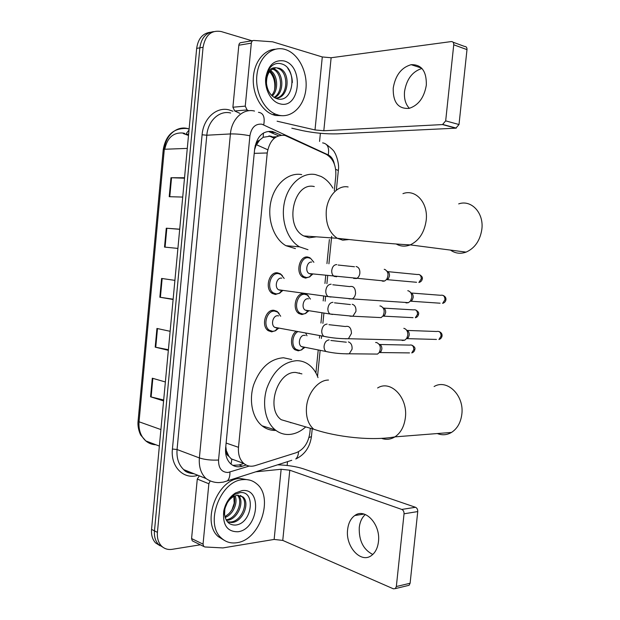<?xml version="1.0" encoding="UTF-8"?>
<svg xmlns="http://www.w3.org/2000/svg" width="620" height="620" viewBox="0 0 620 620"><rect width="100%" height="100%" fill="white"/><g stroke="black" fill="none" stroke-linecap="round" stroke-linejoin="round"><path stroke-width="0.93" d="M310.078 276.675L305.567 278.117L302.986 277.272C295.221 273.234 299.328 255.556 307.675 257.013L310.023 257.788L305.11 257.323M301.963 293.74L306.722 294.399L308.597 296.104M306.024 313.263L301.925 314.542L299.003 313.588C291.958 309.659 295.391 293.477 303.257 293.516M301.963 349.726L298.29 350.843L295.05 349.796C289.935 346.658 290.447 335.428 295.903 331.499M276.024 330.476L271.707 331.855L268.29 330.716C260.795 326.213 265.414 309.279 273.831 310.279L277.001 311.333L279.047 313.348M280.178 292.911L275.388 294.477L272.335 293.454C264.461 289.06 268.902 271.49 277.528 272.831L280.333 273.769L282.418 275.668M274.869 137.787L270.615 136.121L263.182 137.291L259.625 140.136C257.471 140.98 256.192 142.871 255.804 145.801L255.161 145.669M334.304 190.774L335.8 175.987C336.327 165.594 333.095 158.356 326.12 154.264L284.967 135.416C275.404 134.594 269.491 140.446 267.236 152.977L238.499 447.314C237.979 454.297 239.723 459.66 243.73 463.388C247.047 466.139 250.86 466.883 255.169 465.604L296.135 452.739C303.738 449.608 308.31 443.006 309.845 432.93L310.287 428.505M228.888 456.32L226.23 450.446C226.067 453.305 226.951 455.258 228.888 456.32L231.818 459.436L231.066 464.132M255.804 145.801L259.625 140.136M255.766 146.157L254.564 149.808M225.788 446.462L226.269 450.097M315.898 372.961L318.207 350.161M319.424 338.109L319.649 335.854M320.943 323.028L321.958 313.015M323.175 300.917L323.64 296.321M324.942 283.441L325.717 275.737M326.949 263.601L329.375 239.568M274.993 273.141L280.333 273.769M281.201 135.207L272.413 131.456C262.818 130.611 256.905 136.392 254.665 148.808L225.633 448.066C225.122 454.933 226.85 460.218 230.818 463.923C234.166 466.705 238.026 467.464 242.381 466.186L246.14 465.015M200.353 544.794L172.12 549.328C167.911 549.94 164.362 548.824 161.471 545.98C158.333 542.609 156.984 538.067 157.426 532.363L203.073 47.283C205.297 35.084 211.358 29.845 221.255 31.558L251.945 40.773M320.385 133.292L319.571 141.43M287.525 461.652L287.145 465.473M160.069 545.778L155.597 542.926C152.458 539.571 151.109 535.06 151.543 529.403L196.672 48.376L199.857 47.833C201.306 38.053 205.894 32.651 213.621 31.628C205.894 32.651 201.306 38.053 199.857 47.833L154.473 530.875L199.857 47.833L203.073 47.283M163.013 547.313L158.518 544.445C155.388 541.082 154.031 536.556 154.473 530.875C154.031 536.556 155.388 541.082 158.518 544.445L163.013 547.313M243.846 463.489L239.056 464.969L232.841 465.349M268.902 131.649L278.574 135.796M164.781 149.25C167.276 137.586 173.445 132.184 183.295 133.06L184.83 133.455M163.688 400.001L150.567 396.808L163.602 400.915M165.377 381.974L152.303 378.208L150.567 396.808M168.4 349.719L155.202 347.138L168.346 350.331M170.128 331.297L156.938 328.453L155.202 347.138M184.496 178.196L170.981 177.731L169.214 196.695L182.722 197.075M184.535 177.762L170.981 177.731M179.699 229.307L166.276 228.214L164.517 247.085L177.909 248.411M179.707 229.191L166.276 228.214M173.143 299.189L159.851 297.228L173.112 299.491M174.91 280.364L161.595 278.45L159.851 297.228M196.672 48.376C198.113 38.642 202.686 33.263 210.389 32.24M188.503 135.462L183.257 133.548M278.752 115.212L275.877 114.297C263.438 109.492 254.533 90.768 257.075 73.672C259.454 56.521 272.63 45.524 285.192 49.484L285.549 49.6C298.569 53.731 307.791 72.121 305.916 89.086C304.226 106.098 291.826 118.366 278.752 115.212M282.681 115.715L275.358 115.459L272.482 114.553C261.206 110.158 252.603 94.38 253.286 78.507C253.874 62.62 263.686 49.786 275.264 49.22M284.069 60.954C304.428 65.945 300.08 109.771 279.868 103.803C271.289 101.796 264.523 89.691 265.716 78.035C268.103 65.193 274.218 59.497 284.069 60.954M276.869 98.689C293.988 104.114 297.662 68.394 281.961 64.015C277.667 62.589 273.839 63.651 270.467 67.2C267.53 70.765 265.996 75.291 265.848 80.77C266.786 71.471 270.266 67.138 276.288 67.789C269.677 69.115 266.414 74.346 266.484 83.498C267.514 91.357 270.971 96.418 276.869 98.689M275.784 98.169C288.377 96.751 288.99 71.928 278.039 68.448L277.597 68.301M275.505 98.169C289.137 98.913 291.121 72.021 279.38 68.278L276.288 67.789M274.017 97.356C283.627 92.24 282.077 72.075 272.699 69.145L272.405 69.045M274.528 97.665C284.89 93.271 283.758 72.021 274.024 68.975L273.063 68.681M271.637 95.41C277.295 89.148 276.303 75.888 269.894 71.23M272.273 96.015C278.884 89.861 277.745 74.881 270.506 70.564M268.321 70.409C273.513 75.183 275.598 81.685 274.583 89.9M292.353 82.545C292.221 77.136 290.71 72.439 287.827 68.456M409.363 108.33C405.542 104.253 403.93 98.65 404.542 91.512C406.588 79.166 412.385 71.478 421.949 68.464M426.335 85.08C426.607 71.176 421.546 64.379 411.145 64.681C401.334 67.526 395.358 75.361 393.219 88.172C392.925 102.339 398.218 109.074 409.099 108.384C418.454 105.353 424.196 97.588 426.335 85.08M239.831 113.359L234.717 110.972L232.895 107.221L245.256 106.136L251.325 43.144L238.832 45.221C239.103 43.501 239.917 42.617 241.281 42.571L252.898 40.61M232.895 107.221L238.832 45.221M291.819 128.208L302.428 130.619C314.239 133.044 325.818 134.121 337.148 133.858L455.855 128.177L442.517 124.574L323.81 130.766L315.007 129.944L277.101 121.202M453.073 42.222L464.558 46.438C466.24 46.438 467.054 47.5 466.992 49.623L453.739 44.795C453.801 42.633 452.988 41.556 451.306 41.571L331.127 57.745L322.292 56.955L272.614 41.811L253.781 40.455C252.417 40.502 251.604 41.393 251.325 43.144M442.517 124.574L445.679 120.861L459.009 124.527L466.992 49.623M459.009 124.527L455.855 128.177M445.679 120.861L453.739 44.795M245.256 106.136L247.078 109.942L248.767 110.74M450.476 250.093C455.219 253.44 460.428 254.115 466.093 252.115C474.858 248.209 480.113 240.583 481.856 229.237C484.018 212.862 471.246 199.361 458.684 203.895M314.286 186.566C293.578 181.381 283.882 226.285 303.707 235.941L309.163 237.778L316.239 236.817M307.969 249.69L299.507 246.83C287.339 239.886 280.449 219.875 284.518 201.95C288.463 183.985 302.428 171.996 315.479 174.584L321.013 176.436C325.818 178.862 329.778 182.761 332.909 188.131M295.415 248.612L285.928 245.706C273.792 238.855 266.894 219.162 270.909 201.531C274.8 183.861 288.695 172.066 301.715 174.608M437.294 433.55C442.184 435.457 446.919 435.085 451.492 432.435C457.281 428.691 460.722 422.646 461.822 414.315C464.442 395.389 447.02 378.626 434.093 386.539M301.917 373.891L295.686 372.442C277.287 371.194 265.6 408.898 281.24 419.717L313.736 429.242C335.947 436.875 371.419 441.138 394.925 436.875C390.709 439.456 386.322 439.975 381.757 438.425M305.505 427.103C300.514 431.543 295.174 433.992 289.486 434.45C284.239 434.775 279.488 433.248 275.241 429.877C265.484 422.042 261.787 404.163 266.887 388.151C273.381 370.923 283.379 361.755 296.864 360.67C301.119 360.708 304.986 361.964 308.481 364.421C312.728 367.497 315.906 371.899 318.006 377.619M275.931 430.412C270.839 430.621 266.228 429.094 262.097 425.832C252.356 418.074 248.643 400.474 253.688 384.733C260.129 367.784 270.072 358.794 283.518 357.763L291.702 359.546M290.656 422.747L291.377 422.693M299.336 372.899L299.584 373.349M280.294 290.362L278.605 289.788C274.164 287.324 276.644 277.388 281.503 278.117L281.79 278.147M282.588 290.672L279.302 293.376L276.342 293.926L273.482 292.973C266.096 288.85 270.258 272.366 278.349 273.614L280.984 274.497L284.177 278.442M407.774 290.718L408.286 290.819C410.758 291.78 411.928 293.981 411.789 297.422L410.579 300.824L408.51 302.637L406.495 302.947L405 302.405M410.758 292.725C412.486 293.462 413.3 295.035 413.191 297.453L412.323 299.902L410.82 301.212L440.091 303.203M276.582 327.949L274.683 327.313C270.46 324.795 273.033 315.216 277.783 315.751L278.613 315.89M278.574 328.313L275.086 330.917L272.645 331.344L269.452 330.282C262.423 326.066 266.755 310.163 274.644 311.101L277.628 312.092L280.697 316.239M403.829 328.321L404.015 328.352C406.666 329.267 407.929 331.537 407.813 335.18L406.736 338.357L404.79 340.163L402.55 340.504L401.341 340.07M406.604 330.166C408.448 330.879 409.324 332.506 409.231 335.056L408.456 337.334L407.046 338.644L436.441 339.442M310.504 274.009L309.086 273.544C304.707 271.281 306.993 261.291 311.705 262.082M384.222 269.32L384.819 269.437C388.322 271.583 388.926 274.908 386.64 279.419L384.687 281L382.982 281.248L381.517 280.721M312.612 274.249L309.365 277.047L306.52 277.558L304.118 276.768C296.833 272.986 300.677 256.401 308.504 257.757L310.713 258.486L313.89 262.299M387.074 271.25L387.175 271.328C388.825 272.002 389.593 273.521 389.484 275.877L388.492 278.512L387.074 279.651L416.594 282.286M306.83 310.643L305.218 310.116C301.041 307.791 303.428 298.15 308.024 298.755L308.52 298.825M379.905 305.962L380.726 306.048C384.361 308.062 385.105 311.387 382.951 316.014L381.106 317.603L377.968 317.448M308.675 310.938L305.257 313.619L302.87 314.03L300.142 313.139C293.19 309.248 297.205 293.245 304.846 294.298L307.381 295.12L310.442 299.103M383.106 307.799L383.168 307.846C384.927 308.497 385.764 310.062 385.671 312.55L384.78 315.022L383.439 316.161L413.052 317.657M303.172 347.154L301.374 346.572C297.391 344.193 299.863 334.87 304.358 335.304L305.342 335.49M375.619 342.519L376.65 342.542C380.409 344.433 381.277 347.75 379.254 352.501L377.518 354.082L374.441 354.051M304.753 347.464L301.165 350.06L299.235 350.37L296.205 349.393C291.16 346.324 292.028 335.071 297.569 331.801M379.122 344.209L379.176 344.24C381.052 344.86 381.943 346.471 381.866 349.091L381.06 351.408L379.804 352.555L409.533 352.904M305.761 333.304L306.993 335.792M372.767 554.466C363.359 549.63 358.856 540.663 359.259 527.566C359.918 521.854 361.948 517.506 365.351 514.515M378.456 541.671C380.804 524.35 365.017 507.509 354.787 515.53C350.773 518.429 348.386 523.102 347.626 529.534C345.224 546.514 361.01 564.053 371.698 555.35C375.457 552.436 377.712 547.871 378.456 541.671M193.293 541.322L192.262 540.818L191.58 538.555L203.042 544.159L208.863 483.763L197.276 479.066L199.346 475.865M191.58 538.555L197.276 479.066M277.628 464.814C287.502 465.139 296.081 466.48 303.366 468.821L415.493 507.284C417.051 508.028 417.803 509.462 417.748 511.57L404.046 513.802C404.1 511.655 403.357 510.198 401.791 509.439L289.788 470.216L281.147 469.262L255.711 471.82M203.042 544.159L203.724 546.452L204.918 546.972L222.898 547.925L274.141 539.431L282.759 540.415L393.39 588.822L395.351 588.597L396.335 586.536L410.107 583.242L417.748 511.57M410.107 583.242L409.123 585.28L407.611 585.644M396.335 586.536L404.046 513.802M210.017 481.213L208.863 483.763M236.856 542.717C230.896 543.624 225.758 542.089 221.425 538.106C204.189 523.706 220.503 480.407 243.032 479.64C248.209 479.151 252.697 480.5 256.51 483.685C274.179 496.984 260.106 540.02 236.856 542.717M224.579 540.516L218.287 536.633C201.066 522.265 217.341 479.159 239.847 478.415L249.79 480.136M241.955 490.637C262.71 487.367 258.532 529.48 237.925 531.766C227.168 531.828 222.448 524.884 223.758 510.934C225.525 502.967 229.423 496.992 235.437 493.009L241.955 490.637M232.864 496.992C228.718 499.751 226.037 503.858 224.828 509.33L224.572 514.406C225.633 521.482 229.16 525.039 235.151 525.078C252.549 524.071 256.037 490.18 239.987 492.66L234.461 494.52L228.269 500.456L224.091 510.43L223.649 514.747L224.215 510.245C225.82 503.642 228.764 499.131 233.042 496.721L234.453 496.163L233.042 496.721M227.439 521.8L230.671 521.978C241.738 521.35 248.992 502.246 241.73 496.457L240.304 495.434M227.664 522.056L231.903 522.528C242.978 521.893 250.24 502.758 242.986 496.961L237.165 495.271L234.453 496.163M226.075 519.761C236.468 518.855 243.505 501.642 237.491 495.225M226.432 520.389L226.982 520.343C237.847 519.746 245.14 501.2 238.235 495.171M234.205 496.271C235.693 502.425 233.942 508.222 228.935 513.662L224.952 516.747M225.138 517.444C233.314 514.538 238.173 502.502 235.081 495.868M233.717 494.45L234.205 503.161L231.95 509.888M273.164 137.005L276.272 136.857M263.182 137.291L263.415 133.021M226.23 450.446L225.51 450.5M254.223 153.349L267.236 152.977M226.114 443.052L238.499 447.314M334.389 164.192C333.483 159.666 331.437 156.573 328.251 154.923L261.919 124.201C255.409 123.589 251.41 127.449 249.922 135.772L218.55 460.032C218.442 468.178 221.611 472.324 228.052 472.486L249.263 466.054M223.371 482.104L227.393 480.88L223.386 482.104L218.999 482.6C214.287 482.639 209.955 481.283 206.018 478.539C200.942 473.634 198.726 466.759 199.376 457.924L230.415 133.943C231.593 118.924 243.335 108.058 254.533 111.065M197.896 475.292C183.784 480.05 170.368 466.759 172.414 449.019L202.097 134.78L206.817 135.222L230.415 133.943C236.305 133.804 242.808 134.408 249.922 135.772M291.749 460.304L227.393 480.88C229.199 479.02 230.043 476.09 229.927 472.099M202.097 134.78C203.36 118.397 216.45 106.562 228.927 109.856L232.942 111.243M230.64 113.003C219.534 110.104 207.94 120.667 206.817 135.222L177.056 449.523C176.436 458.11 178.653 464.799 183.698 469.611C186.651 472.207 190.069 473.579 193.959 473.711M157.426 532.363L151.543 529.403M218.55 460.032C211.381 460.42 204.988 459.714 199.376 457.924L177.056 449.523L172.414 449.019M308.969 437.55L311.442 436.581C309.907 447.229 304.683 454.7 295.779 459.009C297.461 457.421 298.375 454.995 298.522 451.732M312.201 429.071L311.472 436.294M335.668 169.361L338.342 170.508M328.251 154.923C329.445 147.645 327.562 143.623 322.617 142.879M263.733 124.822C265.081 117.087 263.322 112.917 258.455 112.321M274.319 138.229L269.204 135.888M271.552 132.548L275.071 132.362M239.056 464.969L242.381 466.186M189.116 128.952L187.116 128.417C176.398 125.875 165.323 135.788 164.308 149.265L163.246 149.536L138.09 421.026L139.043 421.778C138.485 429.954 140.74 436.333 145.816 440.921C148.738 443.362 152.094 444.641 155.876 444.749M189.007 130.099L186.38 133.362M187.286 148.397L164.308 149.265L139.043 421.778L160.913 429.575M186.008 134.408L188.612 134.253M256.424 144.724L267.747 149.753M160.402 297.321L162.153 278.535M165.075 247.14L166.834 228.261M169.779 196.71L171.546 177.746M155.744 347.254L157.488 328.569M151.117 396.963L152.846 378.371M323.81 130.766L331.127 57.745M315.007 129.944L322.292 56.955M247.078 109.942L234.717 110.972M348.13 186.969C338.156 184.806 327.531 196.091 326.283 210.684C325.57 223.58 329.228 232.779 337.249 238.281L342.728 240.18L348.773 239.56M402.946 193.649C415.586 188.689 428.428 202.918 426.188 220.394C424.39 232.5 419.074 240.661 410.231 244.885C405.317 246.791 400.683 246.52 396.327 244.055M328.507 380.06C318.424 379.874 307.721 392.755 306.505 407.03C305.776 416.919 308.187 424.328 313.736 429.242M377.611 387.981C390.6 379.572 408.068 397.451 405.379 417.617C404.24 426.482 400.76 432.907 394.925 436.875L451.492 432.435M411.424 293.035L440.688 295.291C443.424 294.771 444.85 296.259 444.974 299.755L442.61 303.374C444.532 302.762 445.633 301.568 445.92 299.793L444.974 299.755M445.92 299.778L445.92 299.793C446.191 297.894 445.238 296.43 443.052 295.399M332.785 284.766L349.665 286.587C353.462 285.766 355.43 288.029 355.562 293.353L355.516 293.764C355.074 296.259 353.989 297.972 352.269 298.902L349.045 298.832M330.995 297.05L328.143 296.585C326.507 295.368 325.717 293.423 325.787 290.757C326.353 286.603 328.143 284.417 331.158 284.2M407.27 330.437L436.658 331.499C439.464 330.91 440.936 332.428 441.091 336.048L438.921 339.512C440.618 339.001 441.665 337.83 442.052 336.001L441.091 336.048M442.052 335.963L442.052 336.001C442.3 333.963 441.293 332.475 439.014 331.529M328.949 324.694L345.348 326.515C349.231 325.608 351.269 327.918 351.455 333.436L348.425 338.721L345.231 338.776M326.655 336.908L323.904 336.335C322.392 335.149 321.672 333.297 321.741 330.778C322.307 326.639 324.097 324.399 327.12 324.066M387.849 271.637L417.361 274.528C419.895 274.11 421.205 275.551 421.282 278.853L418.88 282.495C420.841 281.937 421.972 280.752 422.274 278.938L421.282 278.853M356.089 266.507C358.848 267.212 360.096 269.553 359.825 273.505C359.375 276.001 358.283 277.675 356.531 278.527L353.617 278.403M336.691 276.745L334.103 276.38C332.452 275.233 331.661 273.342 331.716 270.692C332.25 266.771 333.94 264.732 336.776 264.577M383.865 308.132L413.478 309.876C416.074 309.396 417.43 310.86 417.539 314.278L415.315 317.765C417.082 317.293 418.151 316.13 418.539 314.278L417.539 314.278M352.222 304.273C354.966 305.102 356.206 307.489 355.934 311.434L352.888 316.223L349.99 316.2M332.599 314.464L330.088 314.014C328.553 312.891 327.817 311.077 327.879 308.574C328.414 304.66 330.103 302.568 332.948 302.32M379.897 344.495L409.611 345.1C412.269 344.557 413.672 346.053 413.811 349.587L411.75 352.927C413.455 352.4 414.478 351.253 414.819 349.502L413.811 349.587M414.819 349.455L414.819 349.502C415.431 347.952 414.408 346.487 411.742 345.1M348.37 341.907C351.091 342.844 352.323 345.286 352.059 349.231L349.238 353.795L346.386 353.873M328.522 352.051L326.089 351.517C324.671 350.416 323.989 348.688 324.058 346.317C324.593 342.411 326.283 340.279 329.127 339.915M282.759 540.415L289.788 470.216M274.141 539.431L281.147 469.262M401.791 509.439L415.493 507.284M277.001 311.333L271.847 310.496M273.009 136.935L276.419 136.772M231.059 458.8L243.73 463.388M161.471 545.98L155.597 542.926M206.018 478.539L183.698 469.611C185.473 471.936 188.945 473.324 194.107 473.773M317.525 376.387L320.137 350.548M321.362 338.474L321.586 336.211M322.888 323.353L323.904 313.325M325.128 301.196L325.593 296.585M326.903 283.681L327.678 275.962M328.91 263.795L331.685 236.321M336.35 190.201L338.357 170.345C339.69 163.765 335.498 153.171 334.684 152.729C334.428 151.257 331.716 148.544 326.554 144.607M274.265 138.275L269.01 135.865M271.32 132.44L274.838 132.254M163.254 149.467C165.92 134.943 173.74 127.945 186.705 128.487L189.108 129.007M159.363 446.082L145.816 440.921L141.011 435.434C140.252 434.69 137.315 427.823 138.074 421.143M185.729 134.284L188.627 134.121M275.877 114.297L272.482 114.553M279.38 68.278L278.039 68.448M274.024 68.975L272.699 69.145M421.6 68.091L411.145 64.681M442.959 124.511L456.297 128.115M303.707 235.941L337.249 238.281C357.461 240.436 389.81 243.931 410.231 244.885L466.093 252.115M299.507 246.83L285.928 245.706M275.241 429.877L262.097 425.832M278.605 289.788L328.143 296.585L352.269 298.902L408.51 302.637M273.482 292.973L271.32 292.663M281.651 290.548L279.302 293.376M412.323 299.902L410.579 300.824M274.683 327.313L323.904 336.335C331.871 338.009 340.047 338.799 348.425 338.721L404.79 340.163M269.452 330.282L267.274 329.871M277.636 328.143L275.086 330.917M408.456 337.334L406.736 338.357M419.5 274.668C421.941 276.163 422.863 277.582 422.274 278.938M338.125 265.035L354.477 266.755M309.086 273.544L384.687 281M304.118 276.768L301.971 276.52M311.829 274.164L309.365 277.047M388.492 278.512L386.64 279.419M415.617 309.946C418.167 311.372 419.136 312.813 418.539 314.278M334.49 302.831L350.385 304.56M305.218 310.116L330.088 314.014L352.888 316.223L381.106 317.603M300.142 313.139L297.995 312.79M307.884 310.814L305.257 313.619M384.78 315.022L382.951 316.014M330.863 340.481L346.324 342.209M301.374 346.572L326.089 351.517C333.63 353.183 341.341 353.942 349.238 353.795L377.518 354.082M296.205 349.393L294.05 348.952M303.978 347.308L301.165 350.06M381.06 351.408L379.254 352.501M364.079 514.081L354.787 515.53M395.351 588.597L409.123 585.28M203.724 546.452L192.262 540.818M221.425 538.106L218.287 536.633M242.986 496.961L241.73 496.457M224.828 509.33L224.215 510.245M224.091 510.43L223.758 510.934M234.461 494.52L235.437 493.009"/></g></svg>
